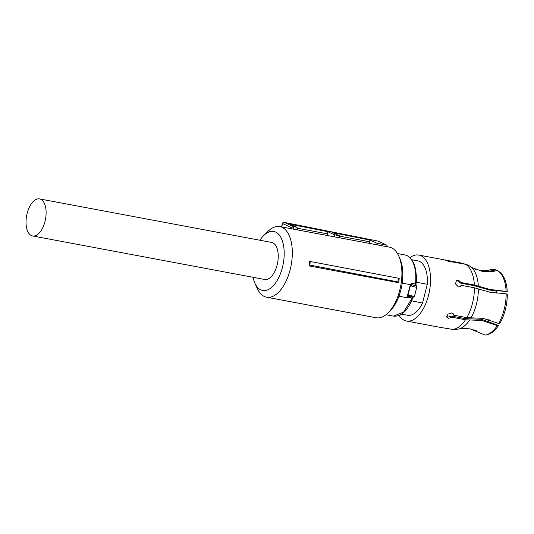 <?xml version="1.0" encoding="UTF-8"?>
<svg xmlns="http://www.w3.org/2000/svg" width="534" height="534" viewBox="0 0 534 534"><rect width="100%" height="100%" fill="white"/><g stroke="black" fill="none" stroke-linecap="round" stroke-linejoin="round"><path stroke-width="0.8" d="M39.543 198.915L271.673 242.443A18.844 9.592 100.6 0 1 277.119 265.038A18.844 9.592 100.6 0 1 264.724 279.482L32.594 235.955A18.844 9.592 100.6 0 1 27.147 213.36A18.844 9.592 100.6 0 1 39.543 198.915A18.844 9.592 100.6 0 1 44.983 221.51A18.844 9.592 100.6 0 1 32.594 235.955M254.851 283.1L257.214 288.373A35.918 18.283 -79.4 0 0 266.559 297.198L376.15 317.75A35.918 18.283 -79.4 0 0 388.058 312.904A35.918 18.283 -79.4 0 0 399.766 290.216A35.918 18.283 -79.4 0 0 398.731 255.973A35.918 18.283 -79.4 0 0 389.386 247.149L279.803 226.596A35.918 18.283 -79.4 0 0 267.888 231.436L263.776 235.501A30.031 15.286 100.6 0 1 280.59 236.956A30.031 15.286 100.6 0 1 282.413 267.461A30.031 15.286 100.6 0 1 254.851 283.1A30.031 15.286 100.6 0 1 253.029 277.286M266.559 297.198A35.918 18.283 -79.4 0 0 290.176 269.663A35.918 18.283 -79.4 0 0 279.803 226.596M398.684 282.706L309.026 265.892A35.918 18.283 -79.4 0 0 309.533 261.54L310.234 261.486L309.84 265.051L397.937 281.905L398.684 282.706A35.918 18.283 -79.4 0 0 399.192 278.354L310.234 261.486M388.058 312.904L390.114 310.875A32.974 16.788 -79.4 0 0 400.86 290.042A32.974 16.788 -79.4 0 0 399.913 258.61L398.731 255.973M387.257 246.748L386.97 245.239L376.984 243.25L369.942 240.033L369.501 241.742L369.842 243.477M377.298 244.879L376.984 243.25M369.501 241.742L339.604 236.135M369.942 240.033L332.675 232.657L339.537 235.788L339.938 237.87M339.537 235.788L334.544 234.793L334.958 236.936M297.598 229.934L297.098 227.337L290.443 224.293L327.709 231.669L327.162 233.805L327.502 235.541M327.709 231.669L334.544 234.793M297.264 228.198L327.162 233.805M297.098 227.337L293.353 226.59L293.86 229.233M291.684 228.826L291.457 227.644L293.353 226.59L284.121 222.378L377.812 241.054L284.208 222.411A1.475 1.255 -65.4 0 0 282.586 223.592L281.732 226.957M259.971 240.253A30.031 15.286 100.6 0 1 263.776 235.501M309.026 265.892L309.84 265.051M397.937 281.905A36.806 18.737 -79.4 0 0 398.364 278.074M386.97 245.239L377.812 241.054M402.229 283.113L410.372 284.635L407.569 295.215L407.929 297.899L398.945 296.216M410.372 284.635L411.467 283.214A1.769 0.901 -79.4 0 0 411.801 284.722L415.786 285.47A1.175 0.961 -46.6 0 1 416.206 285.683L416.814 287.092A3.531 0.38 -165.7 0 1 415.065 286.978A3.531 0.38 -165.7 0 1 410.886 285.85L410.419 285.603A1.175 0.961 -46.6 0 1 411.801 284.722M413.076 296.997L408.977 296.277L408.036 294.948L409.251 295.162L409.571 296.343L408.977 296.277A1.769 0.901 -79.4 0 0 408.163 297.284L412.148 298.032L403.644 312.076L393.465 316.128L385.989 314.726M409.571 296.343L413.329 297.098L414.504 296.163A3.531 0.38 -165.7 0 1 412.749 296.056A3.531 0.38 -165.7 0 1 409.251 295.162M411.601 300.836L422.527 303.025L427.307 284.282A27.675 14.084 -79.4 0 0 419.45 261.393A27.675 14.084 -79.4 0 0 417.755 260.852L411.781 259.731M416.213 281.912A27.381 13.937 -79.4 0 1 416.133 283.067L416.346 282.226L427.307 284.282M410.886 285.85L412.008 284.842L416.233 285.71M416.346 282.226A27.675 14.084 -79.4 0 0 416.26 274.87M399.145 315.44A33.562 17.081 -79.4 0 0 404.412 320.38A33.562 17.081 -79.4 0 0 406.467 321.041A33.562 17.081 -79.4 0 0 429.022 293.266A33.562 17.081 -79.4 0 0 420.892 255.719A33.562 17.081 -79.4 0 0 418.836 255.065A33.562 17.081 -79.4 0 0 409.985 257.628M401.575 314.132L407.555 315.254A27.675 14.084 -79.4 0 0 422.527 303.025M411.24 301.643A27.675 14.084 -79.4 0 0 411.567 300.969M464.073 263.662A33.562 17.081 -79.4 0 0 462.718 263.295L446.998 260.352C445.229 259.978 444.789 259.985 445.676 260.365L450.482 261.94L452.298 261.974M445.209 260.091L445.676 260.365M440.363 327.389L453.853 329.605L458.886 328.991A32.574 16.581 -79.4 0 0 469.693 319.959L465.494 319.779L452.365 317.316L451.857 316.135L465.174 318.631L481.281 319.292L498.582 325.453L497.294 325.6L481.788 320.473L469.693 319.959M498.616 323.464A33.335 16.968 -79.4 0 0 506.165 293.833L507.3 294.301A32.707 16.647 100.6 0 1 499.904 323.317L498.616 323.464L483.11 318.337L466.823 317.643L453.686 315.18L453.533 314.212L451.777 312.924L447.946 314.139L446.771 317.116L448.473 318.271L452.365 317.316M506.165 293.833L489.778 292.185L474.426 287.793L461.296 285.336L459.627 286.871M506.099 291.063A33.335 16.968 -79.4 0 0 497.982 270.932L499.27 271.799A32.707 16.647 100.6 0 1 507.227 291.524L489.705 289.408L474.359 285.022L461.229 282.559L458.232 279.996L456.57 280.223L455.462 283.841L458.406 286.932L460.128 286.665L461.296 285.336M468.912 265.578L465.461 264.297L452.345 261.907M450.936 261.199L450.736 261.987M497.187 270.738L495.872 269.85A33.335 16.968 -79.4 0 0 489.972 269.803C486.988 270.791 483.464 270.965 479.405 270.317L481.381 270.758C486.154 271.512 490.986 271.205 495.872 269.85M474.065 268.662L475.994 269.41M465.728 264.11L467.243 264.791M476.328 330.7L473.765 329.772M462.724 328.403L470.254 328.891L485.099 335.085A33.335 16.968 -79.4 0 0 485.98 334.925A33.335 16.968 -79.4 0 0 497.294 325.6M451.857 316.135L447.959 317.083L446.644 316.468M453.686 315.18L453.186 313.665M456.129 280.544L457.284 280.517L460.281 283.08L461.229 282.559M507.227 291.524L490.099 290.169L473.605 285.577L460.281 283.08M497.982 270.932A33.335 16.968 -79.4 0 0 497.267 270.484C492.074 271.926 486.961 272.18 481.915 271.245L471.989 267.561M487.288 334.624A32.707 16.647 -79.4 0 0 487.495 334.578A32.707 16.647 -79.4 0 0 498.582 325.453M291.457 227.644L282.406 223.459L281.525 226.917M404.946 254.932L407.048 255.599C414.244 259.858 417.228 269.37 416.006 284.155L415.452 283.961A31.132 15.846 -79.4 0 0 406.848 255.539A31.132 15.846 -79.4 0 0 404.946 254.932L397.463 253.53M407.929 297.899A31.132 15.846 -79.4 0 0 408.163 297.284L407.622 297.138M415.786 285.47A1.769 0.901 -79.4 0 1 415.452 283.961L411.467 283.214M413.383 296.997L412.762 297.972L412.148 298.032A1.769 0.901 -79.4 0 1 412.829 297.084M410.125 285.196A2.944 1.502 -79.4 0 0 410.419 285.603L408.036 294.948A2.944 1.502 100.6 0 0 407.569 295.215M414.504 296.15A3.531 0.38 -165.7 0 1 414.504 296.163L416.814 287.092M451.897 329.418A33.562 17.081 -79.4 0 0 465.494 319.779M466.823 317.643A33.562 17.081 -79.4 0 0 474.426 287.793M474.359 285.022A33.562 17.081 -79.4 0 0 465.461 264.297M471.021 317.817A32.574 16.581 -79.4 0 0 478.384 288.927M478.31 286.151A32.574 16.581 -79.4 0 0 470.581 266.646L468.759 265.491M496.026 290.997A24.143 12.289 100.6 0 1 496.206 293.146M488.77 319.706A24.143 12.289 100.6 0 1 487.782 320.901M284.121 222.378A1.475 1.475 0 0 0 282.406 223.459M412.762 297.972C407.649 310.721 401.214 316.775 393.465 316.128M416.006 284.155L416.206 285.683M462.718 263.295L418.836 255.065M440.363 327.395L406.467 321.041M463.338 328.377L458.886 328.991M487.495 334.578L485.98 334.925M470.581 266.646L472.33 267.754M497.007 293.233L496.8 291.077M489.411 319.899L488.37 321.088"/></g></svg>

